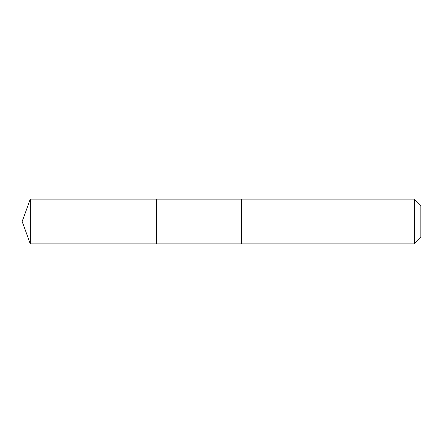 <?xml version="1.0" encoding="UTF-8"?>
<svg xmlns="http://www.w3.org/2000/svg" width="443" height="443" viewBox="0 0 443 443"><rect width="100%" height="100%" fill="white"/><g stroke="black" fill="none" stroke-linecap="round" stroke-linejoin="round"><path stroke-width="0.66" d="M156.545 243.894L156.545 199.106L30.301 199.101L30.301 243.899L156.545 243.894L156.545 199.106L241.656 199.106L241.656 243.894L30.301 243.899L22.15 221.5L30.301 243.899M241.656 221.865L241.656 243.899L414.382 243.899L414.382 199.101L241.656 199.101L241.656 221.865M414.382 199.101L420.85 205.569L420.85 237.431L414.382 243.899M22.15 221.5L30.301 199.101"/></g></svg>
